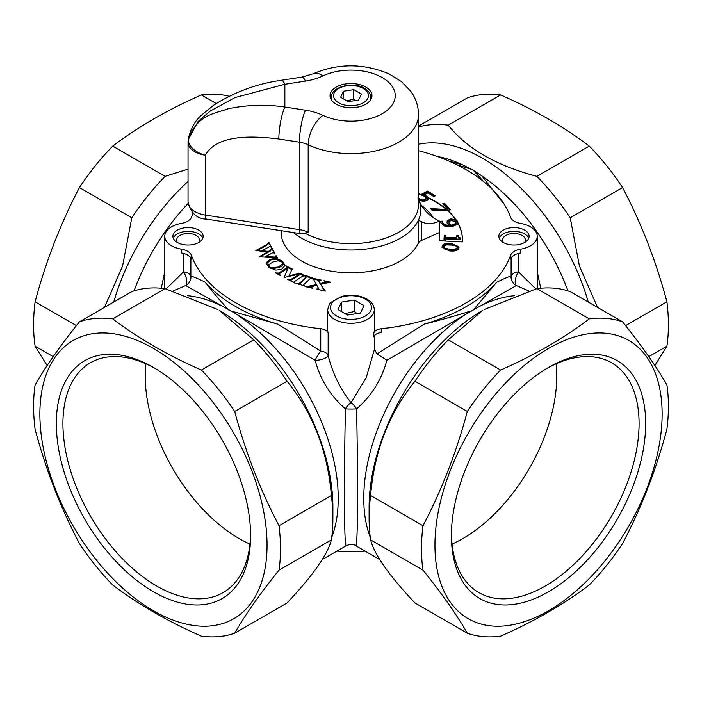 <?xml version="1.0" encoding="UTF-8"?>
<svg xmlns="http://www.w3.org/2000/svg" width="702" height="702" viewBox="0 0 702 702"><rect width="100%" height="100%" fill="white"/><g stroke="black" fill="none" stroke-linecap="round" stroke-linejoin="round"><path stroke-width="1.05" d="M354.475 300.079L363.987 305.563L360.503 313.057L347.525 315.066L338.013 309.582L341.497 302.088L354.475 300.079L354.475 311.477L344.989 313.61M374.28 309.854C374.245 305.642 371.779 302.053 366.883 299.07C359.301 295.103 350.877 294.226 341.602 296.437L330.914 302.343C329.835 302.623 328.764 305.124 327.72 309.854A23.28 13.443 0 0 0 351 323.297A23.28 13.443 0 0 0 374.28 309.854L374.28 330.379A23.28 13.443 180 0 1 373.841 332.985A9.31 5.379 0 0 1 381.247 328.747A162.961 94.086 180 0 0 510.591 255.326A13.97 8.064 0 0 1 520.401 249.21A23.28 13.443 180 0 0 537.241 236.293A23.28 13.443 180 0 0 520.401 223.376A13.97 8.064 0 0 1 510.591 217.26A162.961 94.086 180 0 0 418.515 150.667M173.21 290.961L185.644 285.521L229.589 310.196L315.101 360.266A9.31 3.528 169.7 0 0 328.159 355.379L328.159 332.985A23.28 13.443 180 0 1 327.72 330.379L327.72 309.854M341.497 311.591L341.497 302.088M357.011 313.601L354.475 311.477M328.159 332.985A9.31 5.379 0 0 0 320.753 328.747A162.961 94.086 180 0 1 191.409 255.326A13.97 8.064 0 0 0 181.599 249.21A23.28 13.443 180 0 1 164.759 236.293A23.28 13.443 180 0 1 181.599 223.376A13.97 8.064 0 0 0 191.409 217.26A162.961 94.086 180 0 1 193.068 213.11M418.515 193.559A94.252 54.414 180 0 1 424.42 195.902L421.393 194.366L427.536 191.058L435.161 195.77L433.757 196.525L427.93 192.918L424.754 194.63L428.562 197.788A94.252 54.414 180 0 1 446.165 209.02L447.718 209.091L442.743 203.747L444.436 203.22L450.544 209.793L447.771 210.433A94.252 54.414 180 0 1 455.633 219.296L457.678 221.411L457.897 222.92A94.252 54.414 180 0 1 462.407 239.557A94.252 54.414 180 0 1 462.32 241.918L439.127 240.751A88.461 51.071 0 0 0 439.461 236.293A88.461 51.071 0 0 0 439.233 232.599M457.923 222.56L457.897 223.306A94.252 54.414 0 0 1 462.407 239.751M433.467 217.804A88.461 51.071 0 0 0 421.261 205.265M449.298 250.851L441.997 247.192L442.163 246.253C442.944 243.743 446.13 242.813 451.702 243.471L459.003 247.122L458.836 248.069C458.029 250.57 454.843 251.492 449.298 250.851M198.736 242.471A15.128 8.74 180 0 1 182.248 244.366A15.128 8.74 180 0 1 172.903 236.293A15.128 8.74 180 0 1 188.039 227.562A15.128 8.74 180 0 1 203.168 236.293A15.128 8.74 180 0 1 198.736 242.471M524.666 242.471A15.128 8.74 180 0 1 508.169 244.366A15.128 8.74 180 0 1 498.832 236.293A15.128 8.74 180 0 1 513.961 227.562A15.128 8.74 180 0 1 529.097 236.293A15.128 8.74 180 0 1 524.666 242.471M307.046 263.829A9.31 5.379 180 0 1 304.905 262.908A65.181 37.636 180 0 1 303.317 261.96M311.004 286.899L312.855 288.303L305.861 286.732L316.497 284.617L313.373 279.106L311.995 278.29L312.653 278.167L310.732 278.053L304.326 284.082L303.676 284.924L305.282 286.284L296.498 283.257L298.587 283.511L300.289 282.695L306.449 276.518L304.843 275.175L313.469 278.352L321.191 280.08L318.822 280.589L320.428 283.626L325.412 282.037L323.999 280.703L330.695 282.213L320.753 284.152L325.342 291.102L316.47 289.11L318.655 288.583L316.813 285.161L311.004 286.899L310.968 287.881M318.594 289.584L318.655 288.583M313.469 278.352L313.469 279.106L318.883 280.317L318.822 281.344L320.428 284.389L320.428 283.626M325.079 283.038L325.412 282.406M270.209 259.407C274.93 258.003 279.115 258.784 282.757 261.758L285.03 265.523L281.493 269.454L275.719 270.112L268.673 267.146L266.514 263.425L266.751 262.267L270.209 259.407L270.209 260.17C274.93 258.766 279.115 259.547 282.757 262.522L285.012 265.909M261.785 250.763L268.603 251.36L272.095 248.28L274.965 253.483L273.096 252.571L265.4 256.537L275.359 257.081L276.211 255.747L277.755 258.538L275.983 257.906L259.249 256.713L267.629 251.904L255.835 250.517L266.567 244.656L268.963 242.585L271.534 247.253L269.796 246.534L261.785 250.763L261.785 251.351M271.911 249.807L271.674 248.35M275.798 256.581L275.798 255.826M268.629 243.822L268.541 242.664M279.466 273.64L280.3 275.482L275.359 272.885L278.712 273.087L279.554 272.578L287.443 267.322L286.319 265.926L292.234 269.024L289.066 275.746L300.21 273.218L306.098 276.307L304.142 275.816L302.211 276.412L294.015 281.871L295.138 283.266L287.583 279.299L290.365 279.765L299.622 274.017L284.073 277.465L288.127 268.067L279.466 273.64L279.343 274.982M281.16 230.66L281.16 232.494A69.84 40.321 0 0 0 341.62 272.455A69.84 40.321 0 0 0 418.322 243.234A9.31 5.379 180 0 1 421.63 240.4L439.461 232.494L439.461 221.086L438.873 221.349A87.873 50.737 0 0 0 438.873 220.823C432.134 217.778 426.386 212.785 421.63 205.853L419.427 201.614M418.515 199.359A69.84 40.321 180 0 1 419.664 202.325A69.84 40.321 180 0 1 418.322 220.419A69.84 40.321 180 0 1 362.609 249.447A69.84 40.321 180 0 1 293.489 232.564M189.119 136.197A23.28 12.583 9.6 0 0 188.364 138.382A23.28 12.583 9.6 0 0 188.268 139.593L198.052 121.569L210.214 111.083L234.986 97.578L284.863 84.258A23.28 4.923 -98.8 0 0 281.309 80.256A23.28 4.923 -98.8 0 0 281.186 80.282M188.039 142.252A23.28 13.443 0 0 0 205.291 155.239L205.291 215.066A9.31 1.966 -81.2 0 0 206.283 219.077L297.823 233.239L304.887 233.125L308.187 232.222A23.28 13.443 0 0 0 299.447 229.633L205.291 215.066A23.28 13.443 180 0 1 188.039 202.079L188.039 142.252A23.28 23.28 0 0 1 188.364 138.382C191.172 127.904 195.481 120.226 201.281 115.347L213.294 105.449C234.266 92.067 256.941 83.678 281.309 80.265L301.913 77.071A23.28 4.923 -98.8 0 1 305.475 81.072L284.863 84.258L284.863 107.011A23.28 4.923 98.8 0 0 278.843 139.005L299.447 142.19A23.28 4.923 -81.2 0 1 305.475 110.196L284.863 107.011C265.821 104.229 246.832 104.835 227.922 108.819C214.663 113.829 197.306 114.207 188.268 139.593A23.28 14.014 10.1 0 0 205.291 155.239C217.076 134.231 252.422 135.767 278.843 139.005M418.322 243.234L418.322 220.419L421.63 221.656C426.386 224.368 432.134 224.271 438.873 221.349M438.873 220.823L439.461 221.086M336.188 104.186A20.955 12.101 180 0 1 330.045 95.639A20.955 12.101 180 0 1 351 83.538A20.955 12.101 180 0 1 371.955 95.639A20.955 12.101 180 0 1 359.02 106.809A20.955 12.101 180 0 1 336.188 104.186M191.409 255.326L191.409 259.135A13.97 8.064 0 0 0 181.599 253.01L181.599 249.21M381.247 328.747L381.247 332.546A9.31 5.379 0 0 0 373.841 336.784L373.841 332.985M520.401 249.21L520.401 253.01A13.97 8.064 0 0 0 510.591 259.135L510.591 255.326M299.622 274.105L303.676 275.789M287.443 267.269L291.944 269.638M277.588 274.052L286.495 268.927L287.443 267.322M284.126 277.448L288.127 268.067M289.549 280.554L291.497 279.949L299.622 274.78L299.622 274.017M278.712 273.85L278.712 273.087M289.066 276.36L289.066 275.746M300.21 273.973L300.21 273.218M290.365 280.528L290.365 279.765M267.629 252.036L268.603 252.123L268.603 251.36M268.629 243.41L268.963 242.585M268.963 243.348L271.147 247.323M256.59 250.86L266.567 245.41L268.541 243.418M259.863 256.757L267.629 252.667L267.629 251.904M276.018 257.283L276.211 255.747M276.211 256.511L277.369 258.608M265.4 257.134L265.4 256.537M271.911 249.07L272.095 248.28M272.095 249.035L274.587 253.554M268.603 252.123L270.007 251.377L271.674 249.113M266.541 263.812L270.209 260.17M268.708 265.505L269.41 267.602L271.262 268.62L278.475 267.76L282.143 265.9L283.055 264.364L282.213 262.083L278.071 260.819L272.938 261.96L268.708 264.751L268.559 266.111M268.708 264.751L269.41 266.848L271.262 267.857L278.475 267.006L283.055 263.61M282.757 262.522L282.757 261.758M298.587 284.275L300.289 283.45L305.782 278.132L306.449 276.518L310.872 278.01M299.385 284.152L299.385 283.389M298.587 283.977L298.587 283.511M324.122 290.83L320.753 284.152M325.474 281.8L327.939 282.353M312.653 278.922L312.653 278.167M316.497 285.24L316.497 284.617M308.117 287.364L311.46 286.688M311.004 287.197L310.96 287.802M318.655 289.338L318.655 288.689M455.633 219.296L455.633 219.682A94.252 54.414 0 0 0 447.771 210.811L447.771 210.433M446.165 209.02L446.165 209.398A94.252 54.414 0 0 0 428.562 198.166L428.562 197.788M424.42 195.902L424.42 196.279A94.252 54.414 0 0 0 418.515 193.936M455.94 222.025L455.633 223.587L451.781 224.973L450.772 225.079L449.043 223.148L448.999 221.621L451.439 220.454L455.94 222.025L456.072 223.403M448.824 222.973L448.999 221.621M439.461 236.486A88.461 51.071 180 0 1 439.461 236.679A88.461 51.071 180 0 1 439.18 240.751M455.633 219.682L450.702 218.91L447.174 220.718L447.148 223.06L449.236 225.281L444.919 224.851L442.567 222.674L442.365 221.112L440.321 221.393L440.645 222.727L444.77 226.237L451.948 226.579L457.3 224.526L457.897 223.306L457.678 221.411M442.348 222.341L442.392 221.191M446.165 209.398L430.642 208.661L432.02 210.135L447.771 210.811M418.436 199.886L423.008 201.369L427.106 200.579L428.562 198.166L428.668 198.727M424.42 196.279L426.158 197.999L425.228 199.403L422.569 200.009L419.849 199.166L418.164 197.718M426.158 197.999L426.193 199.017L425.228 200.167L425.228 199.403M444.489 241.023L445.638 241.032L445.717 238.952L460.398 239.145L460.451 237.925L458.678 237.258L458.274 235.477L456.783 235.451L456.695 237.583L445.779 237.434L445.867 235.31L444.199 235.284L443.971 240.997M444.006 240.997L444.199 235.284M444.199 236.047L445.831 236.065M448.999 222.385L449.043 223.912L450.772 225.842L455.633 224.35L455.633 223.587M455.633 224.35L455.94 222.78M418.164 198.473L419.849 199.921L422.569 200.772L425.228 200.167M422.569 200.772L422.569 200.009M424.754 194.63L424.754 195.77L428.615 199.105M428.553 198.903L428.553 197.762M446.893 222.201L447.174 221.481L450.702 219.673L455.124 220.2L457.678 222.552M442.067 247.736L442.163 247.394C442.944 244.884 446.13 243.954 451.702 244.612L457.748 246.2L458.932 247.718M443.936 247.587L445.068 249.473L449.815 250.412L454.843 250.526L457.151 248.499L457.151 247.358L455.931 245.981L451.184 245.042L446.226 244.91L443.936 246.446L443.848 248.096M443.936 246.446L445.068 248.332L449.815 249.271L454.843 249.385L457.055 247.876M445.068 249.473L445.068 248.332M422.534 194.893L427.536 192.199L427.536 191.058M427.536 192.199L434.169 196.306M443.567 204.624L444.436 204.361L444.436 203.22M431.379 209.459L447.718 210.231L447.718 209.091M444.436 204.361L449.719 210.047M445.779 237.434L445.779 238.197L456.695 238.338L456.783 236.214L458.274 236.232L458.678 238.013L460.415 238.68M456.695 238.338L456.695 237.583M456.783 236.214L456.783 235.451M440.435 222.139L442.348 221.876M442.392 221.946L442.567 223.438L444.919 225.614L449.236 226.044L449.236 225.281M450.772 225.842L450.772 225.079M202.808 238.197A15.128 8.74 0 0 0 192.26 231.713A15.128 8.74 0 0 0 177.334 233.924A15.128 8.74 0 0 0 173.271 238.197M528.729 238.197A15.128 8.74 0 0 0 518.19 231.713A15.128 8.74 0 0 0 503.264 233.924A15.128 8.74 0 0 0 499.192 238.197M471.972 310.723L516.356 285.521A9.31 4.072 111.7 0 1 518.48 271.876A9.31 5.379 0 0 0 511.126 276.149C508.538 276.667 503.72 278.703 496.674 282.265A162.961 94.086 180 0 1 424.034 324.201L377.018 353.887L386.899 360.266L471.972 310.723C454.308 316.172 438.329 320.665 424.034 324.201M320.753 328.747L320.753 351.14L277.966 324.201A162.961 94.086 180 0 1 205.326 282.265C198.262 278.694 193.454 276.658 190.874 276.149A9.31 5.379 0 0 0 183.52 271.876A9.31 4.072 -111.7 0 1 185.644 285.521A9.31 9.179 109.8 0 0 190.874 276.149L190.874 258.029M503.29 242.488A11.443 6.608 180 0 1 502.518 240.102A11.443 6.608 180 0 1 505.87 235.424A11.443 6.608 180 0 1 518.339 233.994A11.443 6.608 180 0 1 525.412 240.102A11.443 6.608 180 0 1 524.631 242.488M177.369 242.488A11.443 6.608 180 0 1 176.588 240.102A11.443 6.608 180 0 1 188.039 233.485A11.443 6.608 180 0 1 199.482 240.102A11.443 6.608 180 0 1 198.71 242.488M496.674 282.265L473.323 309.942M228.677 309.942C219.243 299.745 211.46 290.514 205.326 282.265M277.966 324.201L230.028 310.723M504.606 204.87L481.756 175.851L473.323 170.253L483.757 181.73M473.323 170.253L463.074 165.075L448.683 160.986M456.897 164.786L471.972 169.472M331.388 495.489L279.01 525.728C260.223 489.97 245.446 451.886 234.687 411.495L287.065 381.256C312.864 412.969 327.641 451.044 331.388 495.489A174.605 100.807 60 0 1 332.888 518.567L332.888 507.16A160.635 92.743 -120 0 0 327.913 465.882A160.635 92.743 -120 0 0 252.571 335.38A160.635 92.743 -120 0 0 219.305 310.424L253.755 339.821L201.377 370.059C167.813 355.317 138.268 338.259 112.732 318.875L165.102 288.636L217.664 309.477M355.616 545.629L355.651 545.656C357.792 547.999 358.204 488.302 356.59 408.845A9.31 4.036 47.2 0 0 351 402.667C340.049 388.759 332.432 372.99 328.159 355.379A9.31 5.379 180 0 0 320.753 351.14A9.31 1.606 -58.3 0 0 315.101 360.266C320.41 379.817 330.51 396.016 345.41 408.845C343.796 488.302 344.208 547.999 346.34 545.656L346.384 545.629M484.336 309.477L536.898 288.636L589.268 318.875C563.732 338.259 534.187 355.317 500.623 370.059L448.245 339.821L482.695 310.424A160.635 92.743 120 0 0 449.429 335.38A160.635 92.743 120 0 0 374.087 465.882A160.635 92.743 120 0 0 369.112 507.16L369.112 518.567A174.605 100.807 -60 0 1 370.612 495.489C374.359 451.044 389.136 412.969 414.935 381.256L467.313 411.495C456.554 451.886 441.777 489.97 422.99 525.728L370.612 495.489M374.28 335.907L374.28 349.921L366.251 377.632L351 402.667A9.31 4.036 -47.2 0 0 345.41 408.845A9.31 1 0 0 0 356.59 408.845C371.472 396.016 381.581 379.826 386.89 360.266M511.126 258.029L511.126 276.149A9.31 9.179 -109.8 0 0 516.356 285.521L528.79 290.961M113.75 302.035A160.635 92.743 -60 0 1 188.039 181.485M164.759 271.735L161.293 288.215M540.698 288.215L537.241 271.718M336.872 551.131A144.34 83.336 0 0 0 365.128 551.131M418.515 144.252A160.635 92.743 60 0 1 588.25 302.035M183.52 253.422L183.52 271.876L166.137 288.926M535.863 288.926L518.48 271.876L518.48 253.422M374.28 349.043L377.018 353.887M145.867 363.794A132.696 76.615 -120 0 0 239.057 538.531A132.696 76.615 -120 0 0 249.947 544.085M452.053 544.085A132.696 76.615 120 0 0 462.943 538.531A132.696 76.615 120 0 0 556.133 363.794M546.876 368.427A132.696 76.615 -60 0 1 611.591 362.785A132.696 76.615 -60 0 1 631.94 469.111A132.696 76.615 -60 0 1 545.243 586.047A132.696 76.615 -60 0 1 478.896 592.62A132.696 76.615 -60 0 1 451.43 533.748M548.543 591.751A137.355 79.3 120 0 0 645.664 423.525A137.355 79.3 120 0 0 548.534 367.453A137.355 79.3 120 0 0 451.412 535.679A137.355 79.3 120 0 0 548.543 591.751M662.126 414.022A160.635 92.743 -60 0 1 557.414 605.238A160.635 92.743 -60 0 1 436.337 564.803A160.635 92.743 -60 0 1 539.663 353.966A160.635 92.743 -60 0 1 662.126 414.022M250.57 533.748A132.696 76.615 60 0 1 223.104 592.62A132.696 76.615 60 0 1 156.757 586.047A132.696 76.615 60 0 1 70.06 469.111A132.696 76.615 60 0 1 90.409 362.785A132.696 76.615 60 0 1 155.124 368.427M153.457 591.751A137.355 79.3 -120 0 0 250.588 535.679A137.355 79.3 -120 0 0 153.466 367.453A137.355 79.3 -120 0 0 56.335 423.525A137.355 79.3 -120 0 0 153.457 591.751M267.05 545.182A160.635 92.743 60 0 1 144.586 605.238A160.635 92.743 60 0 1 41.26 394.392A160.635 92.743 60 0 1 162.337 353.966A160.635 92.743 60 0 1 267.05 545.182M188.039 169.121L165.102 176.351L112.732 146.113C138.268 126.737 167.813 109.67 201.377 94.928L216.216 103.501M47.139 365.549L35.1 346.191L53.194 356.642M76.413 325.631L35.1 301.79C45.858 261.39 60.635 223.306 79.423 187.548L131.8 217.787L122.543 266.163L104.431 307.415M597.569 307.415L579.457 266.163L570.199 217.787L622.577 187.548C641.365 223.306 656.142 261.39 666.9 301.79L625.587 325.631M648.806 356.642L666.9 346.191L654.861 365.549M500.623 94.928C534.187 109.67 563.732 126.737 589.268 146.113L536.898 176.351C496.314 165.654 466.769 148.596 448.245 125.167L500.623 94.928A174.605 100.807 60 0 0 467.313 97.903L418.515 126.079M467.313 633.195L414.935 602.965C389.136 575.57 374.359 554.554 370.612 539.899L422.99 570.138C441.777 593.48 456.554 614.496 467.313 633.195A174.605 100.807 120 0 0 500.623 636.179C534.187 621.428 563.732 604.369 589.268 584.994A174.605 100.807 120 0 0 622.577 543.559C641.365 507.8 656.142 469.717 666.9 429.317A174.605 100.807 120 0 0 666.9 384.907C656.142 366.207 641.365 345.191 622.577 321.849L570.199 291.611A174.605 100.807 -60 0 0 536.898 288.636M35.1 346.191A174.605 100.807 -60 0 1 35.1 301.79M79.423 187.548A174.605 100.807 -60 0 1 112.732 146.113M165.102 176.351A174.605 100.807 120 0 0 131.8 217.787M201.377 94.928A174.605 100.807 -60 0 1 229.142 96.227M448.245 125.167A174.605 100.807 -120 0 0 418.515 126.992M589.268 146.113A174.605 100.807 60 0 1 622.577 187.548M570.199 217.787A174.605 100.807 -120 0 0 536.898 176.351M666.9 301.79A174.605 100.807 60 0 1 666.9 346.191M622.577 321.849A174.605 100.807 120 0 0 589.268 318.875M500.623 370.059A174.605 100.807 120 0 0 467.313 411.495M414.935 381.256A174.605 100.807 -60 0 1 448.245 339.821M370.612 539.899A174.605 100.807 -60 0 1 369.112 518.567M422.99 525.728A174.605 100.807 120 0 0 422.99 570.138M165.102 288.636A174.605 100.807 60 0 0 131.8 291.611L79.423 321.849C60.635 345.191 45.858 366.207 35.1 384.907A174.605 100.807 -120 0 0 35.1 429.317C45.858 469.717 60.635 507.8 79.423 543.559A174.605 100.807 -120 0 0 112.732 584.994C138.268 604.369 167.813 621.428 201.377 636.179A174.605 100.807 -120 0 0 234.687 633.195C245.446 614.496 260.223 593.48 279.01 570.138L331.388 539.899C327.641 554.554 312.864 575.57 287.065 602.965L234.687 633.195M332.888 518.567A174.605 100.807 60 0 1 331.388 539.899M279.01 570.138A174.605 100.807 -120 0 0 279.01 525.728M234.687 411.495A174.605 100.807 -120 0 0 201.377 370.059M253.755 339.821A174.605 100.807 60 0 1 287.065 381.256M112.732 318.875A174.605 100.807 -120 0 0 79.423 321.849M355.396 100.518L353.782 99.14L346.806 100.816M358.599 100.026L348.218 101.632L340.61 97.245L343.401 91.242L353.782 89.637L361.39 94.024L358.599 100.026M353.782 99.14L353.782 89.637M343.401 98.85L343.401 91.242M365.488 299.21A20.49 11.829 180 0 1 356.3 318.998A20.49 11.829 180 0 1 331.212 304.51A20.49 11.829 180 0 1 365.488 299.21M305.475 81.072A46.56 26.878 0 0 0 322.955 75.886A23.28 12.057 -115.3 0 0 312.987 73.859L301.913 77.071M322.955 75.886A44.235 25.535 180 0 1 383.283 78.176A44.235 25.535 180 0 1 383.283 113.092A44.235 25.535 180 0 1 322.955 115.382A23.28 12.057 115.3 0 0 308.187 144.779A67.515 38.979 0 0 0 379.879 149.877A67.515 38.979 0 0 0 418.515 114.645C418.392 106.081 415.83 98.333 410.845 91.383L401.518 81.608L389.075 73.885C363.443 63.162 338.074 63.154 312.987 73.859M300.114 233.433A9.31 1.966 -81.2 0 1 299.447 229.633L299.447 142.19A23.28 13.443 180 0 1 308.187 144.779L308.187 232.222M322.955 115.382A46.56 26.878 0 0 0 305.475 110.196M418.515 114.645L418.515 204.659A67.515 38.979 180 0 1 377.878 240.409A67.515 38.979 180 0 1 304.887 233.125M421.63 240.4L421.63 221.656M279.554 273.332L279.554 272.578M286.495 268.927L286.495 268.164M289.549 280.335L289.549 279.791M291.497 279.949L291.497 279.185M266.567 245.41L266.567 244.656M273.017 257.66L273.017 257.072M270.007 251.377L270.007 250.623M269.41 267.602L269.41 266.848M271.262 268.62L271.262 267.857M278.475 267.76L278.475 267.006M266.751 263.022L266.751 262.267M305.782 278.132L305.782 277.369M300.289 283.45L300.289 282.695M323.359 289.628L323.359 288.864M323.113 283.547L323.113 282.924M319.296 282.23L319.296 281.467M311.46 286.627L311.46 285.925M308.117 287.241L308.117 286.609M419.849 199.921L419.849 199.166M455.124 220.2L455.124 219.436M442.163 247.394L442.163 246.253M451.702 244.612L451.702 243.471M454.843 250.526L454.843 249.385M426.079 196.516L426.079 195.375M451.781 225.737L451.781 224.973M450.702 219.673L450.702 218.91M447.174 221.481L447.174 220.718M442.567 223.438L442.567 222.674M449.043 223.912L449.043 223.148M220.252 305.265A153.65 88.706 -120 0 0 187.557 295.7M331.739 537.355A153.65 88.706 -120 0 0 338.232 498.376A153.65 88.706 -120 0 0 238.926 316.049M463.074 316.049A153.65 88.706 120 0 0 370.261 537.355M514.443 295.7A153.65 88.706 120 0 0 481.747 305.265M134.056 290.856A153.65 88.706 -60 0 1 188.11 203.457M481.747 175.86A153.65 88.706 60 0 1 567.944 290.856M437.153 156.432A153.65 88.706 60 0 1 463.074 165.075M369.989 100.746A19.788 11.425 0 0 0 370.788 97.534C370.428 93.506 368.339 90.453 364.513 88.391C355.695 81.686 331.397 85.407 331.212 97.534A19.788 11.425 0 0 0 332.011 100.746M363.346 88.505A17.462 10.082 180 0 1 355.519 105.37A17.462 10.082 180 0 1 334.134 93.024A17.462 10.082 180 0 1 363.346 88.505M206.283 219.077C197.043 218.927 190.962 213.259 188.039 202.079M294.015 282.625L294.015 281.871M318.813 281.283L318.813 280.528M303.676 285.688L303.676 284.924M318.664 289.391L318.664 288.636M458.274 236.46L458.274 235.697M164.759 288.592L164.759 236.293M537.241 288.592L537.241 236.293M322.13 559.634L346.34 545.656C350.456 544.024 353.562 544.024 355.651 545.656L379.87 559.634M331.212 97.534L331.212 99.614M370.788 97.534L370.788 99.614"/></g></svg>
